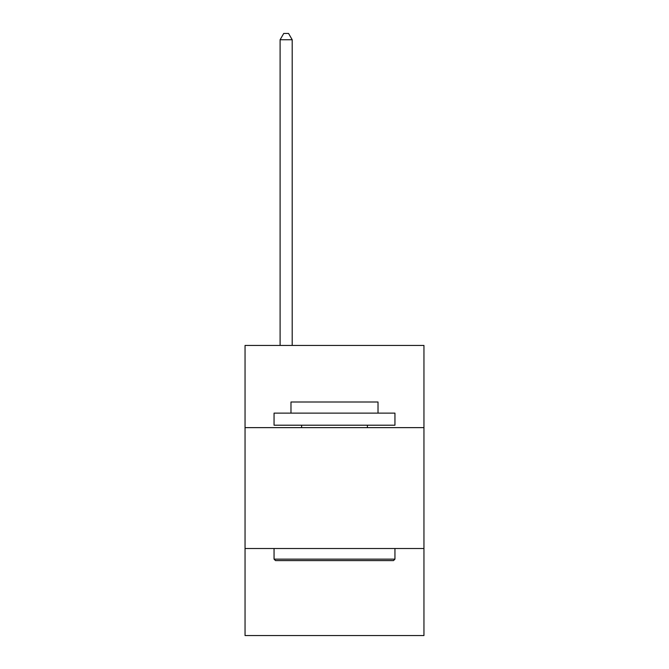 <?xml version="1.0" encoding="UTF-8"?>
<svg xmlns="http://www.w3.org/2000/svg" width="669" height="669" viewBox="0 0 669 669"><rect width="100%" height="100%" fill="white"/><g stroke="black" fill="none" stroke-linecap="round" stroke-linejoin="round"><path stroke-width="1" d="M423.954 427.633L423.954 345.43L245.046 345.43L245.046 427.633L423.954 427.633L423.954 635.55L245.046 635.55L245.046 427.633M423.954 548.513L245.046 548.513M275.511 560.605L274.056 559.15L394.944 559.15L393.489 560.605L275.511 560.605M394.944 413.124L394.944 425.208L274.056 425.208L274.056 413.124L394.944 413.124M290.982 413.124L290.982 402.002L378.018 402.002L378.018 413.124M394.944 548.513L394.944 559.15M274.056 548.513L274.056 559.15M367.381 425.208L367.381 427.633M301.619 425.208L301.619 427.633M292.194 345.43L292.194 39.739L280.102 39.739L280.102 345.43M280.102 39.739L283.731 33.45L288.565 33.45L292.194 39.739"/></g></svg>
